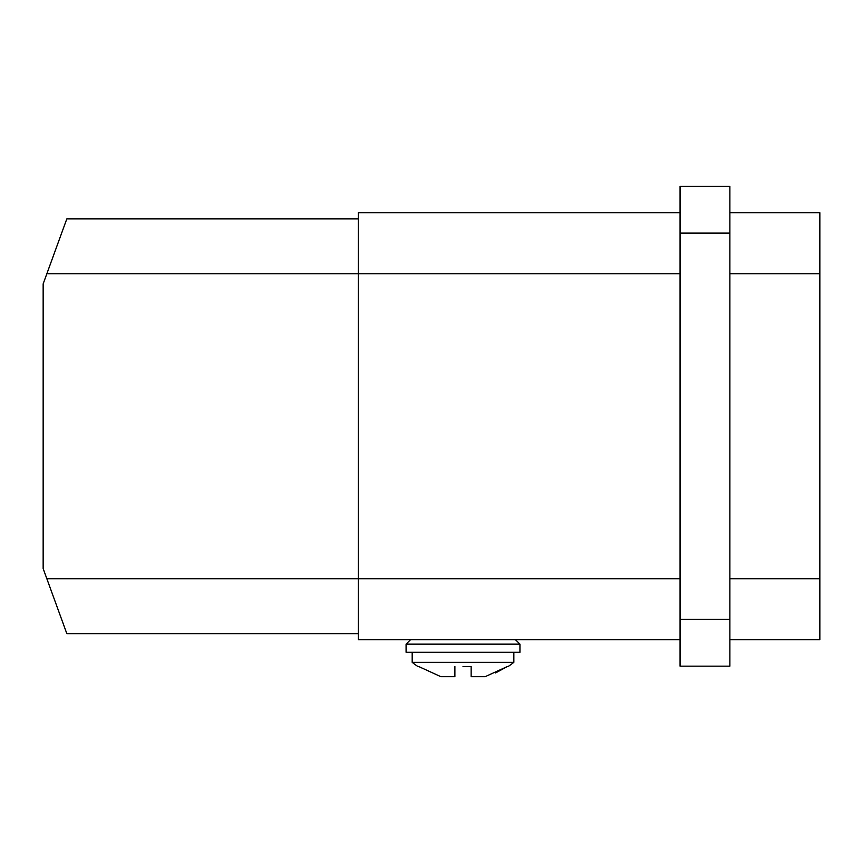 <?xml version="1.0" encoding="UTF-8"?>
<svg xmlns="http://www.w3.org/2000/svg" width="863" height="863" viewBox="0 0 863 863"><rect width="100%" height="100%" fill="white"/><g stroke="black" fill="none" stroke-linecap="round" stroke-linejoin="round"><path stroke-width="1.29" d="M463.01 666.506L471.144 666.506L463.01 666.506M417.897 666.506L418.631 666.506L417.897 666.506A81.327 81.327 90 0 1 412.18 662.331L513.852 662.331A81.327 81.327 -90 0 1 508.134 666.506L507.401 666.506L508.134 666.506M440.864 676.678L418.631 666.506L440.864 676.678L454.887 676.678L454.887 666.506L454.887 676.678M471.144 666.506L471.144 676.678L471.144 666.506M495.535 672.946L507.401 666.506L485.168 676.678L471.144 676.678M406.085 652.277L519.947 652.277L519.947 644.143L406.085 644.143L406.085 652.277M410.486 639.742L406.085 644.143M515.535 639.742L519.947 644.143M60.788 617.023L66.829 633.636L358.307 633.636L66.829 633.636L46.85 578.739L358.307 578.739L358.307 273.754L680.066 273.754M358.307 218.857L66.829 218.857L43.15 283.916L43.15 568.577C47.573 580.734 47.573 580.734 43.15 568.577L46.85 578.739M680.066 639.742L358.307 639.742L358.307 578.739L680.066 578.739M54.293 599.192L57.206 607.207M680.066 233.086L680.066 666.171L729.882 666.171L729.882 186.322L680.066 186.322L680.066 233.086L729.882 233.086M729.882 273.754L819.85 273.754L819.85 639.742L729.882 639.742M819.85 273.754L819.85 212.751L729.882 212.751M46.85 273.754L358.307 273.754L358.307 212.751L680.066 212.751M680.066 619.407L729.882 619.407M819.85 578.739L729.882 578.739M412.18 652.277L412.18 662.331M513.852 652.277L513.852 662.331"/></g></svg>
